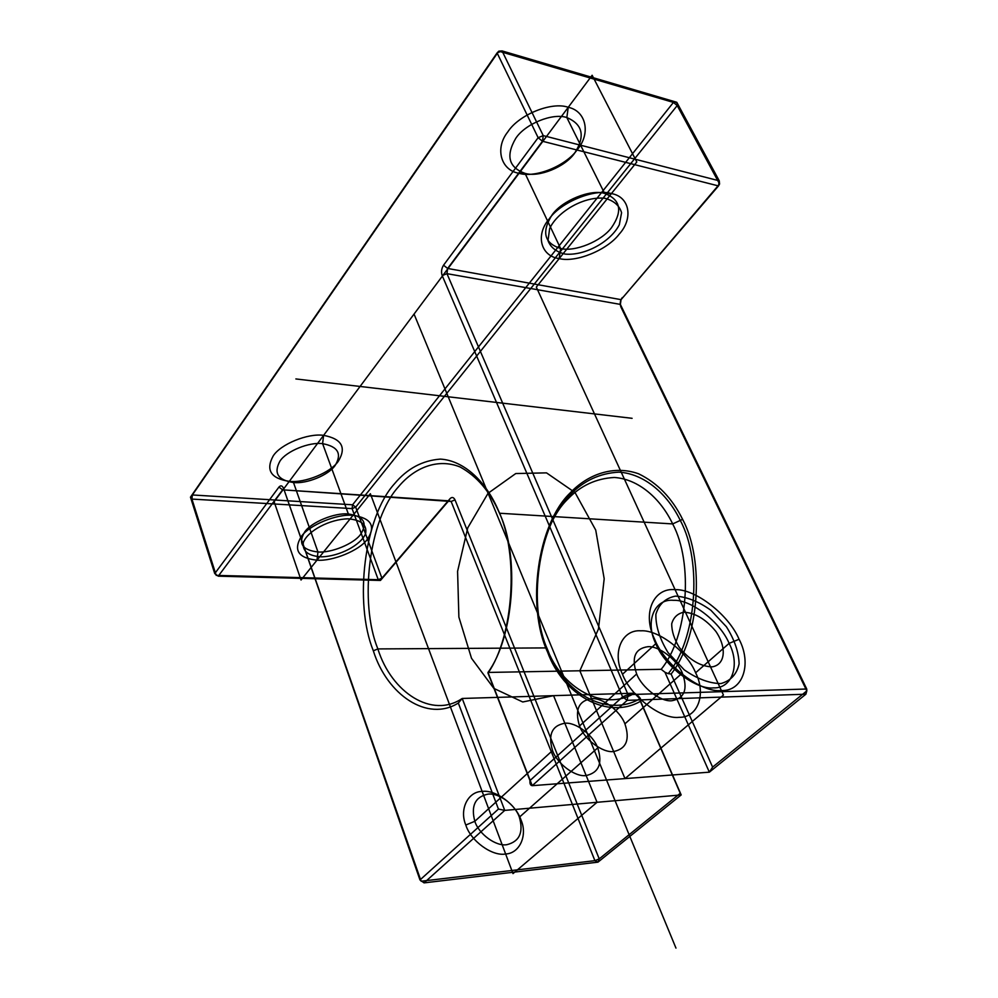 <?xml version="1.0" encoding="UTF-8"?>
<svg xmlns="http://www.w3.org/2000/svg" width="998" height="998" viewBox="0 0 998 998"><rect width="100%" height="100%" fill="white"/><g stroke="black" fill="none" stroke-linecap="round" stroke-linejoin="round"><path stroke-width="0.75" stroke-dasharray="4.99 3.74" d=""/><path stroke-width="1.5" d="M682.607 519.347C672.116 498.152 657.457 482.97 638.645 473.813C613.446 464.756 587.46 474.537 570.045 493.037C537.373 524.337 526.158 606.322 547.54 651.981C562.747 694.421 607.171 720.394 640.442 701.332L680.262 793.298L599.224 858.879L455.013 499.886L451.133 501.47L448.676 500.834L450.098 498.601L381.922 578.191L378.254 579.701L216.192 575.372L191.928 499.075L190.468 497.166L192.377 494.958L191.928 499.075L352.107 508.618L352.568 504.788L192.377 494.958L498.788 51.172L497.091 52.919L538.134 137.699L542.475 141.254L447.64 268.462L443.536 265.206L538.134 137.699L543.236 135.616L719.259 180.825L676.794 102.295L502.056 50.91L498.788 51.172L673.438 102.42L352.568 504.788L355.687 507.146L352.107 508.618L378.254 579.701L380.45 580.449L448.676 500.834L282.609 489.831L451.133 501.47L594.908 860.663L597.964 862.147L681.185 794.919L638.371 696.068L640.379 698.45C607.62 718.298 563.084 692.949 548.052 650.783C527.044 605.998 538.072 525.484 570.145 494.821C583.568 480.762 599.823 473.202 618.91 472.141C644.134 473.651 667.55 493.823 680.424 520.731C702.742 562.011 696.33 640.017 668.186 673.638L664.967 672.253L709.353 772.165L805.885 694.196L806.733 689.007L806.821 690.89L712.609 767.125L671.105 674.024C699.124 639.344 705.099 561.038 682.607 519.347L672.677 523.925C693.76 563.196 687.747 637.198 661.163 669.309L664.967 672.253M529.975 780.561L622.59 696.866L442.201 275.61L446.967 273.664L447.64 268.462L621.055 299.649L719.583 183.981L677.205 105.576L673.438 102.42L676.794 102.295L677.205 105.576L355.687 507.146L381.922 578.191L380.45 580.449L218.25 576.17L214.745 573.601L278.941 487.074C280.762 485.103 282.309 485.552 283.569 488.409L419.983 879.962L498.439 809.066L458.319 703.041C427.556 722.402 387.149 694.995 373.327 650.796C353.766 602.917 364.258 516.939 394.435 483.843C407.072 468.686 422.391 460.44 440.405 459.105C464.207 460.49 486.35 481.947 498.526 510.814C519.16 554.401 513.708 636.325 487.997 673.101L529.975 780.561C529.713 783.767 530.474 785.476 532.233 785.675L487.985 672.44C513.883 637.373 519.921 556.098 499.499 513.234L498.526 510.814M638.371 696.068L634.616 693.173C603.553 712.11 561.2 688.121 546.842 647.902L377.868 648.925L373.327 650.796M323.601 435.353C307.858 433.032 280.475 444.235 273.165 455.999C265.493 470.095 270.87 478.541 289.295 481.36C304.852 483.182 330.65 472.603 338.285 461.288C346.705 447.491 341.815 438.846 323.601 435.353L322.616 443.673C338.035 446.543 342.202 453.816 335.103 465.492C328.641 475.085 306.673 484.08 293.499 482.533C277.906 480.15 273.402 473.015 279.964 461.126C286.189 451.221 309.28 441.765 322.616 443.673L348.352 513.97L352.993 515.342C371.368 518.099 376.096 526.171 367.177 539.569C359.13 550.572 332.696 561.437 316.977 560.19C298.352 558.094 293.113 550.222 301.259 536.575C308.981 525.135 337.075 513.608 352.993 515.342M465.804 825.034L474.823 821.292L552.543 750.546C547.852 734.665 551.944 725.571 564.831 723.251C575.721 721.941 593.124 735.002 597.74 747.876L519.359 817.2C523.688 832.332 519.546 841.489 506.934 844.67C496.131 846.716 478.791 834.116 474.823 821.292C470.782 805.897 475.148 796.853 487.897 794.146C498.651 792.487 515.305 804.737 519.359 817.2L520.981 819.894C515.966 804.5 495.457 789.418 482.134 791.426C468.099 791.426 459.092 809.241 465.804 825.034C470.682 840.965 492.239 856.583 505.624 853.989C519.821 853.452 527.767 835.089 520.981 819.894M712.609 767.125L709.353 772.165L532.233 785.675L627.193 700.346L628.041 694.62L446.967 273.664L620.369 304.402L620.918 307.047L806.821 690.89L805.885 694.196L627.193 700.346L622.59 696.866L628.041 694.62L806.733 689.007L620.369 304.402L621.055 299.649L718.498 185.927L542.475 141.254L543.236 135.616L502.056 50.91L497.091 52.919L190.468 497.166L214.745 573.601L218.25 576.17L282.609 489.831L278.941 487.074M289.295 481.36L293.499 482.533L317.963 551.981C331.261 553.104 353.704 543.885 360.478 534.529C367.95 523.152 363.908 516.303 348.352 513.97C334.904 512.51 311.276 522.204 304.739 531.872C297.816 543.423 302.232 550.135 317.963 551.981L316.977 560.19M682.345 673.039C688.096 689.107 684.603 698.351 671.841 700.746C660.851 702.093 641.826 687.659 636.662 673.974C631.21 657.62 634.965 648.525 647.927 646.692C658.905 645.793 677.106 659.765 682.345 673.039L624.91 723.837C620.107 710.838 602.43 697.477 591.515 698.662C578.603 700.833 574.599 709.94 579.539 725.97C584.267 739.368 602.705 753.141 613.658 751.531C626.382 748.837 630.137 739.605 624.91 723.837M634.616 693.173L462.211 698.463L458.319 703.041M695.618 672.777C687.198 651.719 658.443 629.576 640.903 630.811C622.178 629.264 611.811 652.181 622.503 674.261C630.724 696.355 661.587 719.683 679.176 717.312C698.089 717.824 706.347 693.722 695.618 672.777L729.126 643.373C720.294 622.091 691.065 599.374 673.475 600.322C654.676 598.451 644.671 621.292 655.798 643.673C664.456 666.028 695.868 689.992 713.47 687.884C732.457 688.682 740.279 664.593 729.126 643.373L739.081 639.256C751.968 663.608 743.223 691.414 721.367 690.541C701.12 693.024 664.718 665.254 654.7 639.406C641.839 613.521 653.478 587.373 675.097 589.668C695.319 588.72 728.827 614.83 739.081 639.256M611.412 193.575C629.85 196.718 633.456 218.574 619.284 234.056C607.308 250.049 575.759 262.936 559.204 258.582C541.028 256.324 535.04 235.403 549.112 218.986C560.826 202.107 594.758 188.273 611.412 193.575L604.613 193.425C590.529 188.959 562.036 200.573 552.144 214.82C541.328 231.96 544.147 243.175 560.589 248.477C574.611 252.257 601.407 241.316 611.475 227.706C622.952 211.015 620.669 199.588 604.613 193.425L566.839 117.564C582.844 124.338 585.452 136.202 574.636 153.168C565.093 166.99 538.982 177.632 525.048 173.365L560.589 248.477L559.204 258.582M547.54 651.981L548.052 650.783L546.842 647.902C526.794 605.15 537.348 528.142 567.924 498.963C580.724 485.589 596.193 478.429 614.344 477.481C638.308 479.015 660.501 498.301 672.677 523.925L499.499 513.234C490.105 491.652 476.957 476.221 460.066 466.964C437.436 457.845 414.083 467.95 398.414 486.874C369.048 518.923 358.806 602.455 377.868 648.925C391.49 692.612 432.097 719.009 462.211 698.463L504.739 810.388L424.063 882.881L419.983 879.962L424.063 882.881L597.964 862.147L599.224 858.879L594.908 860.663L421.131 881.234L283.569 488.409M640.442 701.332L640.379 698.45M718.498 185.927L719.259 180.825L719.583 183.981L718.498 185.927M680.262 793.298L681.185 794.919L504.739 810.388L498.439 809.066M579.539 725.97L636.662 673.974M568.236 107.297C551.682 101.334 518.785 114.695 507.82 131.873C494.497 148.502 501.058 170.409 519.022 173.303C535.464 178.318 566.115 165.83 577.368 149.55C590.804 133.882 586.487 111.09 568.236 107.297L566.839 117.564C552.817 112.612 525.098 123.877 515.754 138.348C505.574 155.775 508.681 167.452 525.048 173.365L519.022 173.303M597.74 747.876C602.73 763.482 598.862 772.702 586.15 775.546C575.235 777.267 557.071 763.794 552.543 750.546M443.536 265.206C441.465 268.537 441.029 272.005 442.201 275.61M661.163 669.309L487.985 672.44L487.997 673.101M622.503 674.261L655.798 643.673L654.7 639.406M620.918 307.047C619.696 303.729 620.145 300.573 622.278 297.579M450.098 498.601C452.019 496.804 453.666 497.229 455.013 499.886M668.186 673.638L671.105 674.024M274.113 501.72L592.138 75.262L636.799 161.975L536.313 287.087L723.45 695.07L624.985 778.602L579.838 670.781L598.463 629.002L604.189 578.765L595.731 530.088L575.035 492.563L546.517 472.865L515.754 473.551L488.072 493.274L467.75 527.83L457.583 571.33L458.88 617.101L471.518 658.293L493.848 688.395L522.74 701.981L553.578 695.656L597.054 802.292L512.997 873.612L370.358 493.723L301.034 580.025L274.113 501.72M414.045 314.071L675.97 948.1M632.096 418.312L295.87 378.941M365.567 533.793C367.326 524.973 361.488 519.97 348.077 518.823C329.639 519.172 307.708 530.786 303.33 542.463C302.182 551.258 308.307 556.048 321.705 556.859C339.719 556.223 360.615 545.27 365.567 533.793M619.321 224.737L621.579 212.711C619.434 205.538 613.92 200.748 605.05 198.315C585.04 195.907 557.782 210.877 549.636 228.617L548.014 240.643C550.659 247.541 556.41 252.032 565.28 254.103C584.84 255.875 610.502 241.99 619.321 224.737M679.364 647.502C689.68 660.077 700.621 666.539 712.173 666.864C725.409 664.705 726.943 647.515 715.853 631.397C705.898 619.247 695.207 612.847 683.792 612.198C677.517 613.583 673.488 617.438 671.716 623.775C671.666 631.198 674.211 639.107 679.364 647.502M667.999 652.517L684.254 669.858C697.14 678.84 709.341 683.418 720.855 683.58C730.736 680.823 736.811 674.236 739.106 663.845C738.732 651.993 734.503 639.631 726.394 626.744L710.863 610.24C698.65 601.52 686.836 596.816 675.434 596.118C665.354 598.189 658.83 604.277 655.873 614.356C655.674 626.233 659.715 638.957 667.999 652.517"/></g></svg>
